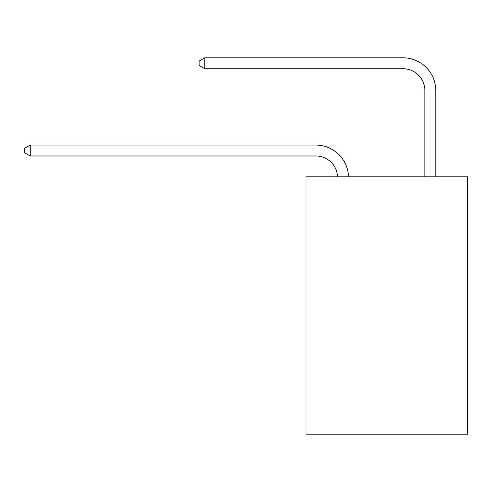 <?xml version="1.0" encoding="UTF-8"?>
<svg xmlns="http://www.w3.org/2000/svg" width="492" height="492" viewBox="0 0 492 492"><rect width="100%" height="100%" fill="white"/><g stroke="black" fill="none" stroke-linecap="round" stroke-linejoin="round"><path stroke-width="0.74" d="M467.4 176.788L467.4 434.178L305.987 434.178L305.987 176.788L467.4 176.788M337.592 176.788A21.814 21.814 179.6 0 0 315.803 155.976A21.814 21.814 179.6 0 1 337.592 176.788A21.814 21.814 179.6 0 0 315.803 155.976A21.814 21.814 179.6 0 1 337.592 176.788A21.814 21.814 179.6 0 0 315.803 155.976A21.814 21.814 179.6 0 1 337.592 176.788A21.814 21.814 179.6 0 0 315.803 155.976A21.814 21.814 179.6 0 1 337.592 176.788A21.814 21.814 179.6 0 0 315.803 155.976A21.814 21.814 179.6 0 1 337.592 176.788A21.814 21.814 179.6 0 0 315.803 155.976A21.814 21.814 179.6 0 1 337.592 176.788A21.814 21.814 179.6 0 0 315.803 155.976A21.814 21.814 179.6 0 1 337.592 176.788A21.814 21.814 179.6 0 0 315.803 155.976A21.814 21.814 179.6 0 1 337.592 176.788A21.814 21.814 179.6 0 0 315.803 155.976A21.814 21.814 179.6 0 1 337.592 176.788A21.814 21.814 179.6 0 0 315.803 155.976A21.814 21.814 179.6 0 1 337.592 176.788A21.814 21.814 179.6 0 0 315.803 155.976A21.814 21.814 179.6 0 1 337.592 176.788A21.814 21.814 179.6 0 0 315.803 155.976A21.814 21.814 179.6 0 1 337.592 176.788A21.814 21.814 179.6 0 0 315.803 155.976A21.814 21.814 179.6 0 1 337.592 176.788A21.814 21.814 179.6 0 0 315.803 155.976A21.814 21.814 179.6 0 1 337.592 176.788A21.814 21.814 179.6 0 0 315.803 155.976A21.814 21.814 179.6 0 1 337.592 176.788A21.814 21.814 179.6 0 0 315.803 155.976A21.814 21.814 179.6 0 1 337.592 176.788A21.814 21.814 179.6 0 0 315.803 155.976A21.814 21.814 179.6 0 1 337.592 176.788A21.814 21.814 179.6 0 0 315.803 155.976A21.814 21.814 179.6 0 1 337.592 176.788A21.814 21.814 179.6 0 0 315.803 155.976A21.814 21.814 179.6 0 1 337.592 176.788A21.814 21.814 179.6 0 0 315.803 155.976A21.814 21.814 179.6 0 1 337.592 176.788A21.814 21.814 179.6 0 0 315.803 155.976A21.814 21.814 179.6 0 1 337.592 176.788A21.814 21.814 179.6 0 0 315.803 155.976A21.814 21.814 179.6 0 1 337.592 176.788A21.814 21.814 179.6 0 0 315.803 155.976A21.814 21.814 179.6 0 1 337.592 176.788A21.814 21.814 179.6 0 0 315.803 155.976A21.814 21.814 179.6 0 1 337.592 176.788A21.814 21.814 179.6 0 0 315.803 155.976A21.814 21.814 179.6 0 1 337.592 176.788A21.814 21.814 179.6 0 0 315.803 155.976A21.814 21.814 179.6 0 1 337.592 176.788A21.814 21.814 0 0 0 315.803 155.976L30.27 155.976L24.6 152.704L24.6 148.344L30.27 145.072L315.803 145.072A32.718 32.718 -0.4 0 1 348.502 176.788M424.867 176.788L424.867 90.54A21.814 21.814 0 0 0 403.053 68.726L204.777 68.726L199.1 65.454L199.1 61.094L204.777 57.822L403.053 57.822A32.718 32.718 0.4 0 1 435.771 90.54L435.771 176.788M30.27 145.072L315.803 145.072L30.27 145.072L315.803 145.072L30.27 145.072L315.803 145.072L30.27 145.072L315.803 145.072L30.27 145.072L315.803 145.072L30.27 145.072L315.803 145.072L30.27 145.072L315.803 145.072L30.27 145.072L315.803 145.072L30.27 145.072L315.803 145.072L30.27 145.072L315.803 145.072L30.27 145.072L315.803 145.072L30.27 145.072L315.803 145.072L30.27 145.072L315.803 145.072L30.27 145.072L315.803 145.072L30.27 145.072L315.803 145.072L30.27 145.072L315.803 145.072L30.27 145.072L315.803 145.072L30.27 145.072L315.803 145.072L30.27 145.072L315.803 145.072L30.27 145.072L315.803 145.072L30.27 145.072L315.803 145.072L30.27 145.072L315.803 145.072L30.27 145.072L315.803 145.072L30.27 145.072L315.803 145.072L30.27 145.072L315.803 145.072L30.27 145.072L315.803 145.072L30.27 145.072L30.27 155.976M424.867 90.54A21.814 21.814 -179.6 0 0 403.053 68.726M204.777 57.822L204.777 68.726"/></g></svg>
